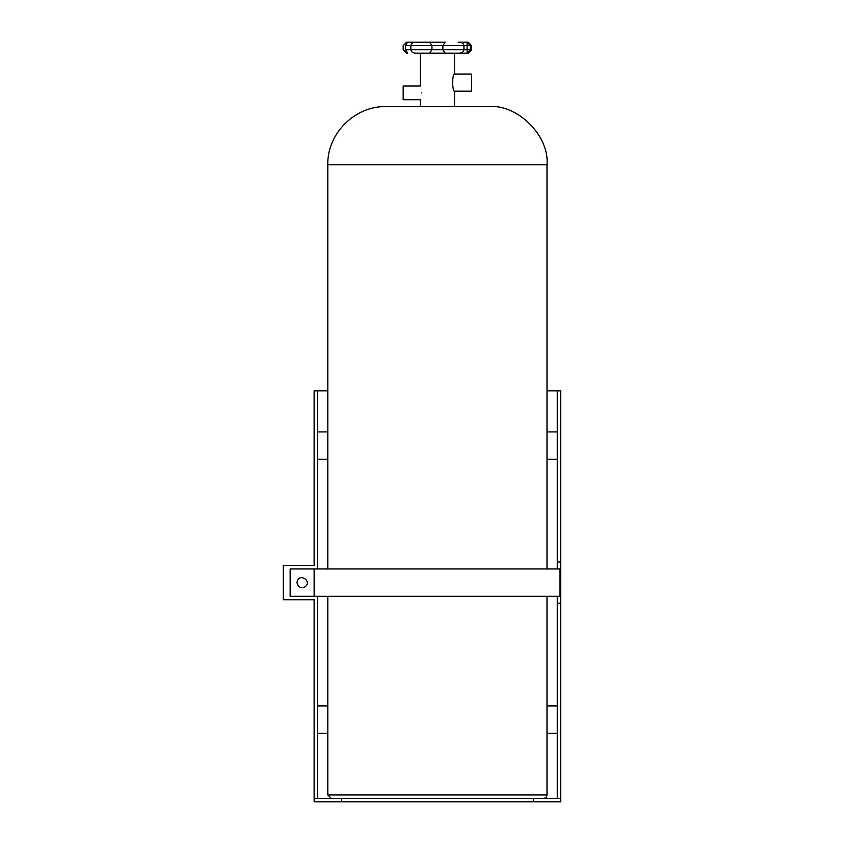 <?xml version="1.0" encoding="UTF-8"?>
<svg xmlns="http://www.w3.org/2000/svg" width="844" height="844" viewBox="0 0 844 844"><rect width="100%" height="100%" fill="white"/><g stroke="black" fill="none" stroke-linecap="round" stroke-linejoin="round"><path stroke-width="1.27" d="M296.993 582.624C297.932 586.939 300.496 588.426 304.705 587.065C313.504 581.02 297.837 571.979 296.993 582.624M314.126 568.919L314.126 596.318L290.146 596.318L290.146 568.919L559.941 568.919L559.941 596.318L314.126 596.318M314.126 565.491L314.126 390.835L314.126 565.491L283.299 565.491L283.299 599.746L314.126 599.746L314.126 801.8L560.701 801.8L560.701 562.072L557.272 562.072L557.272 568.919M557.272 562.072L557.272 390.835L560.701 390.835L560.701 562.072M557.272 798.371L557.272 596.318M560.701 603.165L557.272 603.165M547.007 431.928L557.272 431.928M317.544 431.928L327.82 431.928M327.82 459.326L317.544 459.326M557.272 459.326L547.007 459.326M547.007 705.911L557.272 705.911M317.544 705.911L327.82 705.911M327.82 733.309L317.544 733.309M557.272 733.309L547.007 733.309M317.544 568.919L317.544 390.835L327.82 390.835M547.007 390.835L557.272 390.835M317.544 798.371L317.544 596.318M314.126 390.835L317.544 390.835M533.303 801.8L533.303 798.371L560.701 798.371M341.525 801.8L341.525 798.371L533.303 798.371M314.126 798.371L341.525 798.371M471.659 74.05L471.659 91.173L454.536 91.173C452.078 91.69 452.078 73.534 454.536 74.05L471.659 74.05M420.291 106.587L420.291 99.74L403.168 99.74L403.168 86.035L420.291 86.035L420.291 53.161L416.662 53.161M421.715 92.882C420.154 101.723 420.154 101.723 421.715 92.882C420.154 84.052 420.154 84.052 421.715 92.882M429.68 53.161L431.949 49.733L410.859 49.733C411.313 51.885 412.832 53.024 415.438 53.161L467.122 53.161L470.414 49.733L467.101 49.733L467.122 53.161L468.23 53.161L471.659 49.733L471.659 45.629L468.23 42.2L459.379 42.2C461.984 42.337 463.514 43.477 463.957 45.629L470.414 45.629L467.122 42.2L467.101 49.733L463.957 49.733L463.957 45.629L442.868 45.629L442.868 49.733L431.949 49.733L431.949 45.629L442.868 45.629L445.147 42.2L429.68 42.2L431.949 45.629L410.859 45.629L410.859 49.733L405.405 49.733L405.405 45.629L410.859 45.629C411.313 43.477 412.832 42.337 415.438 42.2L407.705 42.2L405.405 45.629C402.43 45.629 402.43 45.629 405.405 45.629M467.122 53.161L454.536 53.161L454.536 74.05M415.438 42.2L429.68 42.2L406.586 42.2L403.168 45.629L403.168 49.733L406.586 53.161L407.705 53.161L405.405 49.733C402.43 49.733 402.43 49.733 405.405 49.733M420.291 53.161L445.147 53.161L442.868 49.733L463.957 49.733C463.514 51.885 461.984 53.024 459.379 53.161M458.165 42.2L467.122 42.2M547.007 164.802L327.82 164.802C326.902 134.27 354.364 105.901 386.046 106.587L488.781 106.587C517.583 103.981 549.602 136 547.007 164.802L547.007 568.919M547.007 596.318L547.007 794.953C546.785 797.021 545.646 798.16 543.578 798.371M469.422 49.733L470.414 49.733L470.414 45.629L469.422 45.629M547.007 794.953L327.82 794.953L331.249 798.371M454.536 106.587L454.536 91.173M327.82 164.802L327.82 568.919M327.82 596.318L327.82 794.953"/></g></svg>
